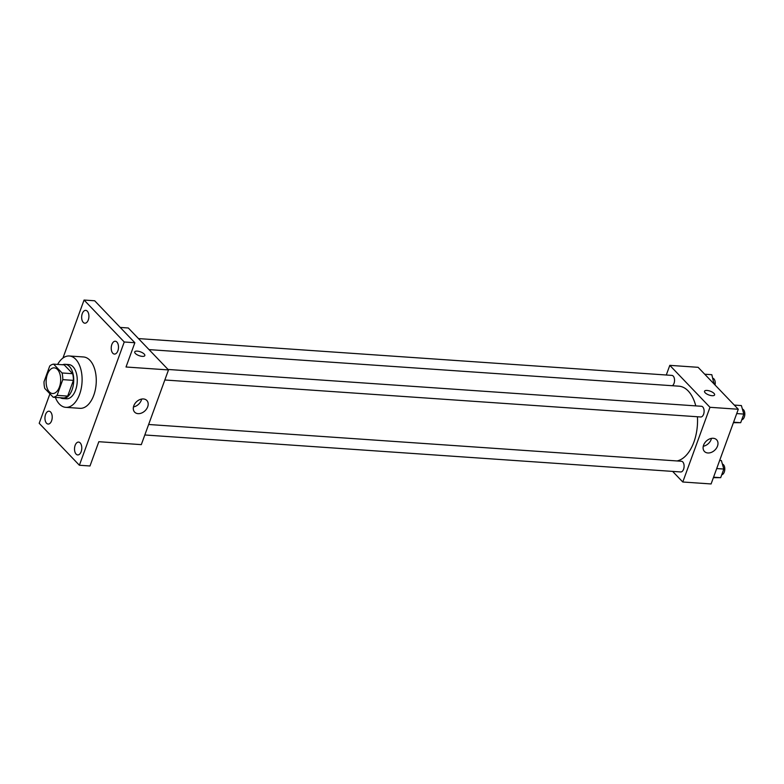 <?xml version="1.0" encoding="UTF-8"?>
<svg xmlns="http://www.w3.org/2000/svg" width="784" height="784" viewBox="0 0 784 784"><rect width="100%" height="100%" fill="white"/><g stroke="black" fill="none" stroke-linecap="round" stroke-linejoin="round"><path stroke-width="1.18" d="M49.333 391.892A12.867 7.242 93.9 0 1 46.589 377.202A12.867 7.242 93.9 0 1 54.292 367.853A12.867 7.242 93.9 0 1 60.633 381.191A12.867 7.242 93.9 0 1 52.518 393.529A12.867 7.242 93.9 0 1 49.333 391.892M57.075 395.371L62.798 379.642A16.611 9.349 93.9 0 0 62.054 372.968L53.596 364.139A16.611 9.349 93.9 0 0 49.735 366.01L44.022 381.739A16.611 9.349 93.9 0 0 44.757 388.413L53.214 397.243A16.611 9.349 93.9 0 0 57.075 395.371L67.689 396.096L73.412 380.377L62.798 379.642M67.689 396.096A16.611 9.349 93.9 0 1 63.837 397.978L53.214 397.243M73.412 380.377A16.611 9.349 93.9 0 0 72.667 373.703L64.219 364.874L53.596 364.139M60.29 397.733A17.16 9.653 -86.1 0 0 62.847 398.546A17.16 9.653 -86.1 0 0 73.657 382.092A17.16 9.653 -86.1 0 0 65.209 364.305A17.16 9.653 -86.1 0 0 62.563 364.756M65.209 364.305L68.747 364.55A17.16 9.653 93.9 0 1 77.195 382.337A17.16 9.653 93.9 0 1 66.385 398.791L62.847 398.546M72.667 373.703L62.054 372.968M57.624 364.413A25.745 14.484 93.9 0 1 69.335 355.985A25.745 14.484 93.9 0 1 82.006 382.661A25.745 14.484 93.9 0 1 65.787 407.347A25.745 14.484 93.9 0 1 59.408 404.083A25.745 14.484 93.9 0 1 55.35 397.39M69.335 355.985L83.496 356.965A25.745 14.484 93.9 0 1 96.167 383.641A25.745 14.484 93.9 0 1 79.948 408.327L65.787 407.347M117.874 350.801A6.439 3.616 93.9 0 1 114.415 354.074A6.439 3.616 93.9 0 1 111.25 347.41A6.439 3.616 93.9 0 1 115.307 341.236A6.439 3.616 93.9 0 1 117.874 350.801M81.164 451.653A6.439 3.616 93.9 0 1 77.714 454.926A6.439 3.616 93.9 0 1 74.539 448.252A6.439 3.616 93.9 0 1 78.596 442.088A6.439 3.616 93.9 0 1 81.164 451.653M51.597 420.783A6.439 3.616 93.9 0 1 48.138 424.056A6.439 3.616 93.9 0 1 44.972 417.382A6.439 3.616 93.9 0 1 49.029 411.208A6.439 3.616 93.9 0 1 51.597 420.783M88.298 319.931A6.439 3.616 93.9 0 1 84.848 323.204A6.439 3.616 93.9 0 1 81.673 316.54A6.439 3.616 93.9 0 1 85.73 310.366A6.439 3.616 93.9 0 1 88.298 319.931M49.931 393.813L39.2 423.301L79.38 465.245L124.244 341.991L84.064 300.047L62.945 358.053M79.38 465.245L89.993 465.98L98.833 441.706L141.306 444.636L168.491 369.93L126.018 367L134.858 342.726L94.678 300.772L84.064 300.047M168.491 369.93L128.311 327.986L120.207 327.428M134.858 342.726L124.244 341.991M138.062 413.648A8.438 6.213 -43.8 0 1 134.652 412.139A8.438 6.213 -43.8 0 1 136.445 401.82A8.438 6.213 -43.8 0 1 146.833 400.467A8.438 6.213 -43.8 0 1 146.618 408.895A8.438 6.213 -43.8 0 1 138.062 413.648M135.348 353.447A5.361 2.019 -160 0 1 134.73 351.918A5.361 2.019 -160 0 1 140.463 351.849A5.361 2.019 -160 0 1 144.815 355.583A5.361 2.019 -160 0 1 140.728 356.132A5.361 2.019 -160 0 1 135.348 353.447M134.73 351.918A5.361 2.019 -160 0 1 140.463 351.849A5.361 2.019 -160 0 1 144.815 355.583M141.669 399.056A8.438 6.213 -43.8 0 1 133.456 406.925M149.029 349.615L678.885 386.179A37.583 21.139 93.9 0 1 695.771 405.887M697.437 416.745A37.583 21.139 93.9 0 1 677.004 460.953M144.815 434.973L680.708 471.958A5.361 3.018 -86.1 0 0 683.913 468.058A5.361 3.018 -86.1 0 0 682.776 461.933A5.361 3.018 -86.1 0 0 681.443 461.257L148.637 424.487M138.474 338.59L671.888 375.399A5.361 3.018 93.9 0 1 674.534 379.858A5.361 3.018 93.9 0 1 672.388 385.738M168.041 369.46L701.455 406.279A5.361 3.018 93.9 0 1 704.091 411.835A5.361 3.018 93.9 0 1 700.72 416.98L164.826 379.995M672.633 471.4L682.786 482.003L709.981 407.298L669.801 365.354L666.282 375.017M682.786 482.003L711.098 483.953L738.293 409.258L698.113 367.314L669.801 365.354M738.293 409.258L709.981 407.298M707.864 452.976A8.438 6.213 -43.8 0 1 704.444 451.466A8.438 6.213 -43.8 0 1 706.247 441.147A8.438 6.213 -43.8 0 1 716.635 439.795A8.438 6.213 -43.8 0 1 716.419 448.223A8.438 6.213 -43.8 0 1 707.864 452.976M705.149 392.764A5.361 2.019 -160 0 1 704.532 391.236A5.361 2.019 -160 0 1 710.265 391.177A5.361 2.019 -160 0 1 714.606 394.911A5.361 2.019 -160 0 1 710.529 395.459A5.361 2.019 -160 0 1 705.149 392.764M704.532 391.245A5.361 2.019 -160 0 1 710.265 391.177A5.361 2.019 -160 0 1 714.606 394.911M711.47 438.383A8.438 6.213 -43.8 0 1 703.258 446.253M713.391 477.681L720.682 477.681L723.818 469.048L721.378 460.541L719.663 460.424M720.682 477.681L713.567 477.191M723.818 469.048L716.703 468.558M722.397 464.099A5.361 3.018 93.9 0 1 724.788 469.547A5.361 3.018 93.9 0 1 721.75 474.751M733.403 422.694L740.694 422.694L743.83 414.07L741.39 405.563L734.285 405.073M740.694 422.694L733.579 422.204M743.83 414.07L736.715 413.58M742.409 409.121A5.361 3.018 93.9 0 1 744.8 414.569A5.361 3.018 93.9 0 1 741.762 419.773M714.008 383.905L711.813 374.693L704.718 374.203M714.263 383.2L713.264 383.131M712.842 378.251A5.361 3.018 93.9 0 1 715.057 385.003"/></g></svg>
